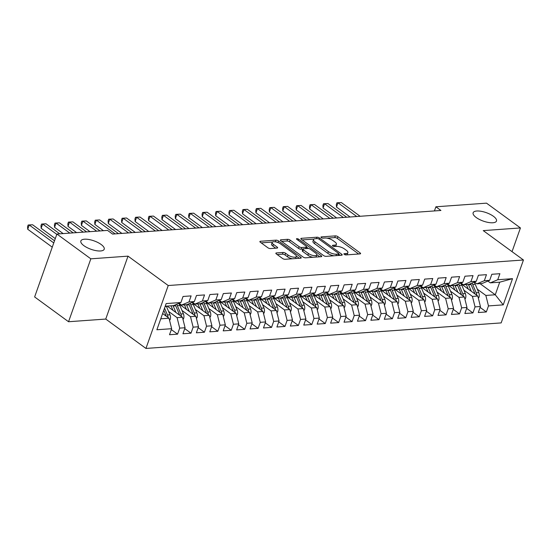 <?xml version="1.0" encoding="UTF-8"?>
<svg xmlns="http://www.w3.org/2000/svg" width="551" height="551" viewBox="0 0 551 551"><rect width="100%" height="100%" fill="white"/><g stroke="black" fill="none" stroke-linecap="round" stroke-linejoin="round"><path stroke-width="0.83" d="M344.237 254.348A1.329 0.482 19.5 0 0 346.021 254.913L360.023 253.908A1.901 0.689 19.5 0 0 360.581 253.639A1.901 0.689 19.5 0 0 360.106 252.909L337.908 236.689A1.901 0.689 19.5 0 0 335.359 235.883L321.357 236.889A1.329 0.482 19.5 0 0 320.964 237.082A1.329 0.482 19.5 0 0 321.295 237.591A1.329 0.482 19.5 0 0 323.086 238.156L324.897 238.025A6.075 2.197 19.5 0 1 333.059 240.601L334.905 241.958A6.075 2.197 19.5 0 1 336.42 244.286A6.075 2.197 19.5 0 1 334.636 245.14L332.825 245.271A1.329 0.482 19.5 0 0 332.432 245.457A1.329 0.482 19.5 0 0 332.763 245.966A1.329 0.482 19.5 0 0 334.553 246.531L336.365 246.4A6.075 2.197 19.5 0 1 344.527 248.983L346.379 250.333A6.075 2.197 19.5 0 1 347.888 252.668A6.075 2.197 19.5 0 1 346.104 253.522L344.292 253.653A1.329 0.482 19.5 0 0 343.907 253.839A1.329 0.482 19.5 0 0 344.237 254.348M101.122 244.472A12.384 4.477 19.5 0 0 88.918 239.506A12.384 4.477 19.5 0 0 80.859 240.952A12.384 4.477 19.5 0 0 83.938 245.705A12.384 4.477 19.5 0 0 96.149 250.664A12.384 4.477 19.5 0 0 104.208 249.224A12.384 4.477 19.5 0 0 101.122 244.472M493.4 216.274A12.384 4.477 19.5 0 0 481.195 211.309A12.384 4.477 19.5 0 0 473.137 212.755A12.384 4.477 19.5 0 0 476.216 217.507A12.384 4.477 19.5 0 0 488.427 222.466A12.384 4.477 19.5 0 0 496.485 221.02A12.384 4.477 19.5 0 0 493.4 216.274M276.416 252.937A1.901 0.689 19.5 0 0 275.858 253.205A1.901 0.689 19.5 0 0 276.326 253.935L282.56 258.488A1.901 0.689 19.5 0 0 285.108 259.294L300.66 258.178A1.901 0.689 19.5 0 0 301.211 257.909A1.901 0.689 19.5 0 0 300.743 257.179L278.544 240.959A1.901 0.689 19.5 0 0 275.996 240.153L260.444 241.269A1.901 0.689 19.5 0 0 259.886 241.538A1.901 0.689 19.5 0 0 260.361 242.268L267.882 247.764A1.901 0.689 19.5 0 0 270.431 248.57L277.084 248.088A1.901 0.689 19.5 0 0 277.642 247.826A1.901 0.689 19.5 0 0 277.174 247.096L273.441 244.369A5.083 1.839 19.5 0 1 272.18 242.419A5.083 1.839 19.5 0 1 275.479 241.827A5.083 1.839 19.5 0 1 280.493 243.866L295.102 254.541A5.083 1.839 19.5 0 1 296.369 256.49A5.083 1.839 19.5 0 1 293.063 257.083A5.083 1.839 19.5 0 1 288.056 255.051L285.618 253.267A1.901 0.689 19.5 0 0 283.069 252.461L276.416 252.937L276.12 253.763M90.832 258.825L68.551 321.736L105.744 319.063L128.018 256.146L90.832 258.825L56.911 234.037L107.521 230.401L112.549 234.072L440.924 210.468L435.896 206.79L434.429 210.93M128.018 256.146L168.227 285.528L523.45 259.989L501.169 322.907L145.946 348.439L168.227 285.528M512.037 251.649L520.433 227.942L483.248 230.614L523.45 259.989M520.433 227.942L486.512 203.154L435.896 206.79M323.54 255.54A1.901 0.689 19.5 0 0 326.089 256.346L341.641 255.23A1.901 0.689 19.5 0 0 342.199 254.961A1.901 0.689 19.5 0 0 341.723 254.231L319.525 238.011A1.901 0.689 19.5 0 0 316.977 237.205L301.425 238.321A1.901 0.689 19.5 0 0 300.867 238.59A1.901 0.689 19.5 0 0 301.342 239.32L323.54 255.54M321.15 256.704L305.598 257.82A1.901 0.689 19.5 0 1 303.05 257.014L280.852 240.794A1.901 0.689 19.5 0 1 280.376 240.064A1.901 0.689 19.5 0 1 280.934 239.795L287.588 239.32A1.901 0.689 19.5 0 1 290.143 240.126L299.145 246.703A1.901 0.689 19.5 0 0 301.693 247.509L306.108 247.192A1.901 0.689 19.5 0 0 306.666 246.924A1.901 0.689 19.5 0 0 306.191 246.194L296.817 239.348A1.329 0.482 19.5 0 1 296.486 238.838A1.329 0.482 19.5 0 1 297.354 238.686A1.329 0.482 19.5 0 1 298.663 239.217L321.233 255.705A1.901 0.689 19.5 0 1 321.708 256.435A1.901 0.689 19.5 0 1 321.15 256.704M479.976 283.607L495.259 294.771L499.716 282.188L512.52 278.675L497.746 279.736L499.888 273.702L491.829 274.281L489.694 280.314L484.322 280.7L486.464 274.667L478.406 275.245L476.271 281.279L470.898 281.664L473.033 275.631L464.982 276.209L462.847 282.243L457.475 282.629L459.61 276.595L451.558 277.174L449.416 283.207L444.051 283.593L446.186 277.559L438.135 278.138L435.993 284.178L430.627 284.564L432.762 278.524L424.704 279.102L422.569 285.142L417.197 285.528L419.339 279.488L411.28 280.066L409.145 286.107L403.773 286.492L405.915 280.452L397.856 281.031L395.721 287.071L390.349 287.457L392.484 281.423L384.433 282.002L382.298 288.035L376.925 288.421L379.06 282.387L371.009 282.966L368.867 289L363.502 289.385L365.637 283.352L357.585 283.93L355.443 289.964L350.078 290.349L352.213 284.316L344.155 284.895L342.019 290.928L336.647 291.314L338.789 285.28L330.731 285.859L328.596 291.892L323.223 292.285L325.365 286.245L317.307 286.823L315.172 292.863L309.8 293.249L311.935 287.209L303.883 287.787L301.741 293.828L296.376 294.213L298.511 288.173L290.46 288.752L288.318 294.792L282.952 295.178L285.087 289.137L277.029 289.716L274.894 295.756L269.522 296.142L271.664 290.108L263.605 290.687L261.47 296.72L256.098 297.106L258.24 291.073L250.182 291.651L248.046 297.685L242.674 298.07L244.809 292.037L236.758 292.615L234.623 298.649L229.25 299.035L231.386 293.001L223.334 293.58L221.192 299.613L215.827 299.999L217.962 293.965L209.91 294.544L207.768 300.577L202.403 300.97L204.538 294.93L196.48 295.508L194.345 301.549L188.972 301.934L191.114 295.894L183.056 296.472L180.921 302.513L173.482 305.64L165.21 306.232M512.52 278.675L503.242 304.861L488.475 305.922L485.858 295.446L477.331 289.22M480.1 307.403L486.34 311.956L488.475 305.922M486.34 311.956L478.282 312.534L480.424 306.501L475.052 306.886L472.434 296.41L463.908 290.184M466.676 308.367L472.916 312.927L475.052 306.886M472.916 312.927L464.858 313.505L466.993 307.465L461.628 307.851L459.011 297.382L450.484 291.148M453.253 309.331L459.486 313.891L461.628 307.851M459.486 313.891L451.434 314.469L453.569 308.429L448.204 308.815L445.587 298.346L437.06 292.113M439.829 310.296L446.062 314.855L448.204 308.815M446.062 314.855L438.011 315.434L440.146 309.393L434.773 309.779L432.156 299.31L423.636 293.077M426.405 311.26L432.638 315.819L434.773 309.779M432.638 315.819L424.587 316.398L426.722 310.365L421.35 310.75L418.732 300.274L410.213 294.041M412.974 312.224L419.215 316.784L421.35 310.75M419.215 316.784L411.156 317.362L413.298 311.329L407.926 311.714L405.309 301.239L396.782 295.012M399.551 313.188L405.791 317.748L407.926 311.714M405.791 317.748L397.732 318.326L399.874 312.293L394.502 312.679L391.885 302.203L383.358 295.977M386.127 314.16L392.367 318.712L394.502 312.679M392.367 318.712L384.309 319.291L386.444 313.257L381.078 313.643L378.461 303.167L369.935 296.941M372.703 315.124L378.936 319.676L381.078 313.643M378.936 319.676L370.885 320.255L373.02 314.222L367.655 314.607L365.037 304.131L356.511 297.905M359.28 316.088L365.513 320.641L367.655 314.607M365.513 320.641L357.461 321.219L359.596 315.186L354.224 315.571L351.607 305.096L343.087 298.869M345.856 317.052L352.089 321.612L354.224 315.571M352.089 321.612L344.031 322.19L346.173 316.15L340.8 316.536L338.183 306.067L329.656 299.834M332.425 318.017L338.665 322.576L340.8 316.536M338.665 322.576L330.607 323.155L332.749 317.114L327.377 317.5L324.759 307.031L316.233 300.798M319.001 318.981L325.242 323.54L327.377 317.5M325.242 323.54L317.183 324.119L319.318 318.079L313.953 318.464L311.336 307.995L302.809 301.762M305.578 319.945L311.811 324.505L313.953 318.464M311.811 324.505L303.759 325.083L305.895 319.05L300.529 319.435L297.912 308.959L289.385 302.726M292.154 320.909L298.387 325.469L300.529 319.435M298.387 325.469L290.336 326.047L292.471 320.014L287.099 320.4L284.481 309.924L275.961 303.697M278.73 321.88L284.963 326.433L287.099 320.4M284.963 326.433L276.912 327.012L279.047 320.978L273.675 321.364L271.058 310.888L262.538 304.662M265.3 322.845L271.54 327.397L273.675 321.364M271.54 327.397L263.481 327.976L265.623 321.942L260.251 322.328L257.634 311.852L249.107 305.626M251.876 323.809L258.116 328.362L260.251 322.328M258.116 328.362L250.058 328.94L252.2 322.907L246.827 323.292L244.21 312.816L235.683 306.59M238.452 324.773L244.692 329.326L246.827 323.292M244.692 329.326L236.634 329.911L238.769 323.871L233.404 324.257L230.786 313.781L222.26 307.554M225.028 325.737L231.262 330.297L233.404 324.257M231.262 330.297L223.21 330.875L225.345 324.835L219.98 325.221L217.363 314.752L208.836 308.519M211.605 326.702L217.838 331.261L219.98 325.221M217.838 331.261L209.786 331.84L211.921 325.799L206.549 326.185L203.932 315.716L195.412 309.483M198.181 327.666L204.414 332.225L206.549 326.185M204.414 332.225L196.363 332.804L198.498 326.764L193.125 327.149L190.508 316.68L181.982 310.447M184.75 328.63L190.99 333.19L193.125 327.149M190.99 333.19L182.932 333.768L185.074 327.735L179.702 328.12L177.085 317.645L168.558 311.411M171.327 329.594L177.567 334.154L179.702 328.12M177.567 334.154L169.508 334.732L171.65 328.699L156.877 329.76L166.154 303.573L180.921 302.513M179.103 303.277L181.541 305.061L186.913 304.675L194.345 301.549M188.972 301.934L181.541 305.061M160.754 318.815L169.033 318.223L162.621 313.54M171.65 328.699L169.033 318.223M192.526 302.313L194.964 304.097L200.337 303.711L207.768 300.577M202.403 300.97L194.964 304.097M177.085 317.645L182.457 317.259L167.173 306.094M185.074 327.735L182.457 317.259M205.95 301.349L208.388 303.133L213.76 302.747L221.192 299.613M215.827 299.999L208.388 303.133M190.508 316.68L195.88 316.295L179.24 304.131M198.498 326.764L195.88 316.295M219.374 300.385L221.819 302.168L227.184 301.783L234.623 298.649M229.25 299.035L221.819 302.168M203.932 315.716L209.304 315.33L192.664 303.167M211.921 325.799L209.304 315.33M232.797 299.42L235.243 301.204L240.608 300.818L248.046 297.685M242.674 298.07L235.243 301.204M217.363 314.752L222.728 314.366L206.088 302.203M225.345 324.835L222.728 314.366M246.221 298.449L248.666 300.233L254.039 299.847L261.47 296.72M256.098 297.106L248.666 300.233M230.786 313.781L236.152 313.395L219.512 301.239M238.769 323.871L236.152 313.395M259.652 297.485L262.09 299.269L267.462 298.883L274.894 295.756M269.522 296.142L262.09 299.269M244.21 312.816L249.582 312.431L232.935 300.274M252.2 322.907L249.582 312.431M273.076 296.521L275.514 298.305L280.886 297.919L288.318 294.792M282.952 295.178L275.514 298.305M257.634 311.852L263.006 311.467L246.359 299.31M265.623 321.942L263.006 311.467M286.499 295.556L288.938 297.34L294.31 296.955L301.741 293.828M296.376 294.213L288.938 297.34M271.058 310.888L276.43 310.502L259.79 298.339M279.047 320.978L276.43 310.502M299.923 294.592L302.368 296.376L307.733 295.99L315.172 292.863M309.8 293.249L302.368 296.376M284.481 309.924L289.854 309.538L273.213 297.375M292.471 320.014L289.854 309.538M313.347 293.628L315.792 295.412L321.157 295.026L328.596 291.892M323.223 292.285L315.792 295.412M297.912 308.959L303.277 308.574L286.637 296.41M305.895 319.05L303.277 308.574M326.771 292.664L329.216 294.448L334.588 294.062L342.019 290.928M336.647 291.314L329.216 294.448M311.336 307.995L316.708 307.61L300.061 295.446M319.318 318.079L316.708 307.61M340.201 291.699L342.639 293.483L348.012 293.098L355.443 289.964M350.078 290.349L342.639 293.483M324.759 307.031L330.132 306.645L313.485 294.482M332.749 317.114L330.132 306.645M353.625 290.735L356.063 292.519L361.435 292.126L368.867 289M363.502 289.385L356.063 292.519M338.183 306.067L343.555 305.681L326.908 293.518M346.173 316.15L343.555 305.681M367.049 289.764L369.494 291.548L374.859 291.162L382.298 288.035M376.925 288.421L369.494 291.548M351.607 305.096L356.979 304.71L340.339 292.553M359.596 315.186L356.979 304.71M380.472 288.8L382.917 290.584L388.283 290.198L395.721 287.071M390.349 287.457L382.917 290.584M365.037 304.131L370.403 303.746L353.763 291.589M373.02 314.222L370.403 303.746M393.896 287.836L396.341 289.619L401.713 289.234L409.145 286.107M403.773 286.492L396.341 289.619M378.461 303.167L383.827 302.781L367.186 290.625M386.444 313.257L383.827 302.781M407.327 286.871L409.765 288.655L415.137 288.269L422.569 285.142M417.197 285.528L409.765 288.655M391.885 302.203L397.257 301.817L380.61 289.654M399.874 312.293L397.257 301.817M420.75 285.907L423.189 287.691L428.561 287.305L435.993 284.178M430.627 284.564L423.189 287.691M405.309 301.239L410.681 300.853L394.034 288.69M413.298 311.329L410.681 300.853M434.174 284.943L436.612 286.727L441.985 286.341L449.416 283.207M444.051 283.593L436.612 286.727M418.732 300.274L424.105 299.889L407.464 287.725M426.722 310.365L424.105 299.889M447.598 283.979L450.043 285.762L455.408 285.377L462.847 282.243M457.475 282.629L450.043 285.762M432.156 299.31L437.528 298.924L420.888 286.761M440.146 309.393L437.528 298.924M461.022 283.014L463.467 284.798L468.832 284.412L476.271 281.279M470.898 281.664L463.467 284.798M445.587 298.346L450.952 297.96L434.312 285.797M453.569 308.429L450.952 297.96M474.445 282.043L476.89 283.834L482.263 283.441L489.694 280.314M484.322 280.7L476.89 283.834M459.011 297.382L464.376 296.989L447.736 284.833M466.993 307.465L464.376 296.989M487.876 281.079L490.314 282.863L499.716 282.188M497.746 279.736L490.314 282.863M472.434 296.41L477.807 296.025L461.159 283.868M480.424 306.501L477.807 296.025M56.911 234.037L34.63 296.948L68.551 321.736M105.744 319.063L145.946 348.439M485.858 295.446L495.259 294.771L503.242 304.861M346.875 254.851A6.075 2.197 19.5 0 0 347.288 254.369L347.888 252.668M335.407 246.469A6.075 2.197 19.5 0 0 335.814 245.987L336.42 244.286M358.673 254.004L337.308 238.39A1.901 0.689 19.5 0 0 334.753 237.584L326.943 238.149M313.974 239.079L302.175 239.926M340.291 255.327L338.741 254.197M338.466 254.073A1.329 0.482 19.5 0 0 338.851 253.887A1.329 0.482 19.5 0 0 338.521 253.377L319.036 239.134A1.329 0.482 19.5 0 0 317.252 238.569L315.344 238.707A6.075 2.197 19.5 0 0 313.56 239.568A6.075 2.197 19.5 0 0 315.069 241.896L328.389 251.628A6.075 2.197 19.5 0 0 336.551 254.211L338.466 254.073L337.963 255.492M313.56 239.568L312.954 241.262A6.075 2.197 19.5 0 0 314.469 243.597L315.069 241.896M333.906 255.788A6.075 2.197 19.5 0 1 327.79 253.329L314.469 243.597M281.678 241.4L286.988 241.021L287.588 239.32M302.85 249.086L301.094 249.21A1.901 0.689 19.5 0 1 298.539 248.405L289.537 241.827A1.901 0.689 19.5 0 0 286.988 241.021M306.59 247.144L308.422 248.487M316.832 254.631L319.8 256.8M308.484 253.529A5.083 1.839 19.5 0 0 313.491 255.568A5.083 1.839 19.5 0 0 316.797 254.975A5.083 1.839 19.5 0 0 315.537 253.026L310.385 249.259A1.901 0.689 19.5 0 0 307.837 248.453L303.422 248.77A1.901 0.689 19.5 0 0 302.864 249.038A1.901 0.689 19.5 0 0 303.332 249.768L308.484 253.529L307.885 255.23A5.083 1.839 19.5 0 0 313.016 257.289M315.84 257.083A5.083 1.839 19.5 0 0 316.198 256.67L316.797 254.975M302.864 249.038L302.258 250.739A1.901 0.689 19.5 0 0 302.733 251.47L303.332 249.768M307.885 255.23L302.733 251.47M292.381 258.77A5.083 1.839 19.5 0 1 287.45 256.745L285.019 254.968A1.901 0.689 19.5 0 0 282.463 254.163L277.16 254.541M295.494 258.543A5.083 1.839 19.5 0 0 295.763 258.192L296.369 256.49M272.18 242.419L271.574 244.121A5.083 1.839 19.5 0 0 272.841 246.07L273.441 244.369M275.741 248.191L272.841 246.07M272.449 242.061L261.188 242.874M277.298 242.288A1.901 0.689 19.5 0 0 275.603 241.848M299.31 258.274L296.404 256.146M478.351 298.208L478.957 297.368A5.124 3.685 -94.1 0 0 478.757 292.588L475.237 284.275A14.801 10.634 -94.1 0 0 474.17 282.167M471.284 291.259L468.529 284.757A14.801 10.634 -94.1 0 0 468.391 284.44M468.302 289.089L466.979 285.955A12.287 8.823 -94.1 0 0 466.311 284.591M476.739 295.246A5.124 3.685 -94.1 0 0 476.209 292.767L472.689 284.461A14.801 10.634 -94.1 0 0 472.028 283.069M360.127 216.274L341.358 202.561L338.004 202.802L336.496 207.052L350.105 216.991M470.65 283.648A14.801 10.634 85.9 0 1 471.077 284.578L474.597 292.884A5.124 3.685 85.9 0 1 474.941 293.938M336.496 207.052L336.324 204.511L336.93 202.809L338.004 202.802L356.772 216.515M336.93 202.809L341.358 202.561M464.92 299.172L465.533 298.332A5.124 3.685 -94.1 0 0 465.333 293.552L461.814 285.239A14.801 10.634 -94.1 0 0 460.746 283.131M457.86 292.23L455.105 285.721A14.801 10.634 -94.1 0 0 454.968 285.404M454.878 290.053L453.556 286.919A12.287 8.823 -94.1 0 0 452.888 285.556M463.315 296.211A5.124 3.685 -94.1 0 0 462.785 293.731L459.265 285.425A14.801 10.634 -94.1 0 0 458.604 284.034M346.703 217.239L327.935 203.526L324.58 203.767L323.072 208.016L336.682 217.955M457.227 284.612A14.801 10.634 85.9 0 1 457.654 285.542L461.173 293.848A5.124 3.685 85.9 0 1 461.518 294.902M323.072 208.016L322.9 205.475L323.499 203.774L324.58 203.767L343.349 217.48M323.499 203.774L327.935 203.526M451.496 300.137L452.109 299.296A5.124 3.685 -94.1 0 0 451.91 294.516L448.39 286.203A14.801 10.634 -94.1 0 0 447.322 284.096M444.43 293.194L441.675 286.692A14.801 10.634 -94.1 0 0 441.537 286.368M441.454 291.018L440.125 287.884A12.287 8.823 -94.1 0 0 439.464 286.52M449.892 297.175A5.124 3.685 -94.1 0 0 449.361 294.695L445.842 286.389A14.801 10.634 -94.1 0 0 445.174 284.998M333.279 218.203L314.511 204.49L311.157 204.731L309.648 208.981L323.258 218.926M443.803 285.576A14.801 10.634 85.9 0 1 444.23 286.506L447.749 294.813A5.124 3.685 85.9 0 1 448.094 295.866M309.648 208.981L309.476 206.439L310.075 204.738L311.157 204.731L329.925 218.444M310.075 204.738L314.511 204.49M438.073 301.101L438.686 300.261A5.124 3.685 -94.1 0 0 438.486 295.481L434.966 287.174A14.801 10.634 -94.1 0 0 433.892 285.06M431.006 294.158L428.251 287.656A14.801 10.634 -94.1 0 0 428.113 287.34M428.031 291.982L426.701 288.848A12.287 8.823 -94.1 0 0 426.04 287.484M436.461 298.146A5.124 3.685 -94.1 0 0 435.937 295.667L432.418 287.353A14.801 10.634 -94.1 0 0 431.75 285.962M319.855 219.167L301.087 205.454L297.733 205.695L296.224 209.945L309.827 219.89M430.379 286.541A14.801 10.634 85.9 0 1 430.806 287.47L434.326 295.777A5.124 3.685 85.9 0 1 434.663 296.831M296.224 209.945L296.052 207.403L296.652 205.702L297.733 205.695L316.494 219.408M296.652 205.702L301.087 205.454M424.649 302.065L425.262 301.225A5.124 3.685 -94.1 0 0 425.062 296.445L421.543 288.139A14.801 10.634 -94.1 0 0 420.468 286.024M417.582 295.122L414.827 288.621A14.801 10.634 -94.1 0 0 414.689 288.304M414.607 292.946L413.278 289.812A12.287 8.823 -94.1 0 0 412.616 288.449M423.037 299.11A5.124 3.685 -94.1 0 0 422.507 296.631L418.987 288.318A14.801 10.634 -94.1 0 0 418.326 286.926M306.432 220.131L287.663 206.418L284.302 206.659L282.801 210.909L296.404 220.855M416.955 287.505A14.801 10.634 85.9 0 1 417.376 288.435L420.895 296.748A5.124 3.685 85.9 0 1 421.24 297.795M282.801 210.909L282.622 208.368L283.228 206.673L284.302 206.659L303.071 220.372M283.228 206.673L287.663 206.418M411.225 303.029L411.831 302.189A5.124 3.685 -94.1 0 0 411.638 297.409L408.119 289.103A14.801 10.634 -94.1 0 0 407.044 286.988M404.158 296.087L401.403 289.585A14.801 10.634 -94.1 0 0 401.266 289.268M401.183 293.91L399.854 290.776A12.287 8.823 -94.1 0 0 399.193 289.413M409.613 300.075A5.124 3.685 -94.1 0 0 409.083 297.595L405.564 289.282A14.801 10.634 -94.1 0 0 404.902 287.891M293.001 221.096L274.233 207.383L270.878 207.624L269.377 211.873L282.98 221.819M403.525 288.469A14.801 10.634 85.9 0 1 403.952 289.399L407.471 297.712A5.124 3.685 85.9 0 1 407.816 298.759M269.377 211.873L269.198 209.339L269.804 207.637L270.878 207.624L289.647 221.337M269.804 207.637L274.233 207.383M397.801 303.994L398.407 303.153A5.124 3.685 -94.1 0 0 398.208 298.373L394.688 290.067A14.801 10.634 -94.1 0 0 393.621 287.953M390.735 297.051L387.98 290.549A14.801 10.634 -94.1 0 0 387.842 290.232M387.752 294.875L386.43 291.741A12.287 8.823 -94.1 0 0 385.762 290.384M396.19 301.039A5.124 3.685 -94.1 0 0 395.659 298.559L392.14 290.253A14.801 10.634 -94.1 0 0 391.479 288.855M279.577 222.06L260.809 208.347L257.455 208.588L255.946 212.844L269.556 222.783M390.101 289.433A14.801 10.634 85.9 0 1 390.528 290.363L394.048 298.676A5.124 3.685 85.9 0 1 394.392 299.723M255.946 212.844L255.774 210.303L256.373 208.602L257.455 208.588L276.223 222.301M256.373 208.602L260.809 208.347M384.371 304.958L384.984 304.118A5.124 3.685 -94.1 0 0 384.784 299.338L381.264 291.031A14.801 10.634 -94.1 0 0 380.197 288.917M377.311 298.015L374.556 291.513A14.801 10.634 -94.1 0 0 374.418 291.197M374.329 295.839L372.999 292.705A12.287 8.823 -94.1 0 0 372.338 291.348M382.766 302.003A5.124 3.685 -94.1 0 0 382.236 299.524L378.716 291.217A14.801 10.634 -94.1 0 0 378.048 289.819M266.154 223.031L247.385 209.311L244.031 209.559L242.523 213.809L256.132 223.747M376.677 290.398A14.801 10.634 85.9 0 1 377.104 291.327L380.624 299.641A5.124 3.685 85.9 0 1 380.968 300.688M242.523 213.809L242.35 211.267L242.95 209.566L244.031 209.559L262.799 223.272M242.95 209.566L247.385 209.311M370.947 305.922L371.56 305.089A5.124 3.685 -94.1 0 0 371.36 300.309L367.841 291.996A14.801 10.634 -94.1 0 0 366.766 289.881M363.88 298.979L361.125 292.478A14.801 10.634 -94.1 0 0 360.988 292.161M360.905 296.81L359.576 293.669A12.287 8.823 -94.1 0 0 358.915 292.312M369.335 302.967A5.124 3.685 -94.1 0 0 368.812 300.488L365.292 292.182A14.801 10.634 -94.1 0 0 364.624 290.783M252.73 223.995L233.961 210.282L230.607 210.523L229.099 214.773L242.709 224.712M363.254 291.362A14.801 10.634 85.9 0 1 363.681 292.299L367.2 300.605A5.124 3.685 85.9 0 1 367.538 301.652M229.099 214.773L228.927 212.231L229.526 210.53L230.607 210.523L249.376 224.236M229.526 210.53L233.961 210.282M357.523 306.893L358.136 306.053A5.124 3.685 -94.1 0 0 357.936 301.273L354.417 292.96A14.801 10.634 -94.1 0 0 353.343 290.852M350.457 299.951L347.702 293.442A14.801 10.634 -94.1 0 0 347.564 293.125M347.481 297.774L346.152 294.64A12.287 8.823 -94.1 0 0 345.491 293.277M355.912 303.932A5.124 3.685 -94.1 0 0 355.381 301.452L351.862 293.146A14.801 10.634 -94.1 0 0 351.201 291.755M239.306 224.96L220.538 211.247L217.177 211.488L215.675 215.737L229.278 225.676M349.83 292.333A14.801 10.634 85.9 0 1 350.257 293.263L353.776 301.569A5.124 3.685 85.9 0 1 354.114 302.623M215.675 215.737L215.503 213.196L216.102 211.494L217.177 211.488L235.945 225.201M216.102 211.494L220.538 211.247M344.099 307.857L344.706 307.017A5.124 3.685 -94.1 0 0 344.513 302.237L340.993 293.924A14.801 10.634 -94.1 0 0 339.919 291.816M337.033 300.915L334.278 294.406A14.801 10.634 -94.1 0 0 334.14 294.089M334.058 298.738L332.728 295.605A12.287 8.823 -94.1 0 0 332.067 294.241M342.488 304.896A5.124 3.685 -94.1 0 0 341.957 302.416L338.438 294.11A14.801 10.634 -94.1 0 0 337.777 292.719M225.882 225.924L207.114 212.211L203.753 212.452L202.251 216.701L215.854 226.647M336.399 293.297A14.801 10.634 85.9 0 1 336.826 294.227L340.346 302.533A5.124 3.685 85.9 0 1 340.69 303.587M202.251 216.701L202.072 214.16L202.678 212.459L203.753 212.452L222.521 226.165M202.678 212.459L207.114 212.211M330.676 308.822L331.282 307.981A5.124 3.685 -94.1 0 0 331.082 303.202L327.563 294.888A14.801 10.634 -94.1 0 0 326.495 292.781M323.609 301.879L320.854 295.377A14.801 10.634 -94.1 0 0 320.716 295.054M320.634 299.703L319.305 296.569A12.287 8.823 -94.1 0 0 318.643 295.205M329.064 305.867A5.124 3.685 -94.1 0 0 328.534 303.381L325.014 295.074A14.801 10.634 -94.1 0 0 324.353 293.683M212.452 226.888L193.683 213.175L190.329 213.416L188.828 217.666L202.431 227.611M322.976 294.262A14.801 10.634 85.9 0 1 323.403 295.191L326.922 303.498A5.124 3.685 85.9 0 1 327.266 304.551M188.828 217.666L188.649 215.124L189.255 213.423L190.329 213.416L209.098 227.129M189.255 213.423L193.683 213.175M317.252 309.786L317.858 308.946A5.124 3.685 -94.1 0 0 317.658 304.166L314.139 295.859A14.801 10.634 -94.1 0 0 313.071 293.745M310.185 302.843L307.43 296.342A14.801 10.634 -94.1 0 0 307.293 296.025M307.203 300.667L305.881 297.533A12.287 8.823 -94.1 0 0 305.213 296.169M315.64 306.831A5.124 3.685 -94.1 0 0 315.11 304.352L311.59 296.039A14.801 10.634 -94.1 0 0 310.929 294.647M199.028 227.852L180.26 214.139L176.905 214.38L175.397 218.63L189.007 228.575M309.552 295.226A14.801 10.634 85.9 0 1 309.979 296.156L313.498 304.462A5.124 3.685 85.9 0 1 313.843 305.516M175.397 218.63L175.225 216.088L175.824 214.387L176.905 214.38L195.674 228.093M175.824 214.387L180.26 214.139M303.821 310.75L304.434 309.91A5.124 3.685 -94.1 0 0 304.235 305.13L300.715 296.824A14.801 10.634 -94.1 0 0 299.648 294.709M296.755 303.808L294.007 297.306A14.801 10.634 -94.1 0 0 293.862 296.989M293.779 301.631L292.45 298.497A12.287 8.823 -94.1 0 0 291.789 297.134M302.217 307.795A5.124 3.685 -94.1 0 0 301.686 305.316L298.167 297.003A14.801 10.634 -94.1 0 0 297.499 295.611M185.604 228.817L166.836 215.104L163.482 215.345L161.973 219.594L175.583 229.54M296.128 296.19A14.801 10.634 85.9 0 1 296.555 297.12L300.075 305.433A5.124 3.685 85.9 0 1 300.419 306.48M161.973 219.594L161.801 217.053L162.4 215.358L163.482 215.345L182.25 229.058M162.4 215.358L166.836 215.104M290.398 311.714L291.011 310.874A5.124 3.685 -94.1 0 0 290.811 306.094L287.291 297.788A14.801 10.634 -94.1 0 0 286.217 295.673M283.331 304.772L280.576 298.27A14.801 10.634 -94.1 0 0 280.438 297.953M280.356 302.595L279.026 299.462A12.287 8.823 -94.1 0 0 278.365 298.098M288.786 308.76A5.124 3.685 -94.1 0 0 288.263 306.28L284.743 297.967A14.801 10.634 -94.1 0 0 284.075 296.576M172.181 229.781L153.412 216.068L150.058 216.309L148.55 220.558L162.152 230.504M282.704 297.154A14.801 10.634 85.9 0 1 283.131 298.084L286.651 306.397A5.124 3.685 85.9 0 1 286.988 307.444M148.55 220.558L148.377 218.024L148.977 216.323L150.058 216.309L168.82 230.022M148.977 216.323L153.412 216.068M276.974 312.679L277.587 311.838A5.124 3.685 -94.1 0 0 277.387 307.059L273.868 298.752A14.801 10.634 -94.1 0 0 272.793 296.638M269.907 305.736L267.152 299.234A14.801 10.634 -94.1 0 0 267.015 298.917M266.932 303.56L265.603 300.426A12.287 8.823 -94.1 0 0 264.941 299.069M275.362 309.724A5.124 3.685 -94.1 0 0 274.832 307.244L271.312 298.938A14.801 10.634 -94.1 0 0 270.651 297.54M158.757 230.745L139.988 217.032L136.627 217.273L135.126 221.53L148.729 231.468M269.281 298.119A14.801 10.634 85.9 0 1 269.708 299.048L273.227 307.362A5.124 3.685 85.9 0 1 273.565 308.408M135.126 221.53L134.947 218.988L135.553 217.287L136.627 217.273L155.396 230.986M135.553 217.287L139.988 217.032M263.55 313.643L264.156 312.81A5.124 3.685 -94.1 0 0 263.963 308.023L260.444 299.716A14.801 10.634 -94.1 0 0 259.369 297.602M256.484 306.7L253.729 300.199A14.801 10.634 -94.1 0 0 253.591 299.882M253.508 304.524L252.179 301.39A12.287 8.823 -94.1 0 0 251.518 300.033M261.939 310.688A5.124 3.685 -94.1 0 0 261.408 308.209L257.889 299.902A14.801 10.634 -94.1 0 0 257.227 298.504M145.326 231.716L126.558 217.996L123.204 218.244L121.702 222.494L135.305 232.432M255.85 299.083A14.801 10.634 85.9 0 1 256.277 300.013L259.796 308.326A5.124 3.685 85.9 0 1 260.141 309.373M121.702 222.494L121.523 219.952L122.129 218.251L123.204 218.244L141.972 231.957M122.129 218.251L126.558 217.996M250.126 314.607L250.733 313.774A5.124 3.685 -94.1 0 0 250.533 308.994L247.013 300.681A14.801 10.634 -94.1 0 0 245.946 298.566M243.06 307.665L240.305 301.163A14.801 10.634 -94.1 0 0 240.167 300.846M240.078 305.495L238.755 302.361A12.287 8.823 -94.1 0 0 238.087 300.998M248.515 311.652A5.124 3.685 -94.1 0 0 247.984 309.173L244.465 300.867A14.801 10.634 -94.1 0 0 243.804 299.475M131.903 232.68L113.134 218.967L109.78 219.208L108.271 223.458L121.881 233.397M242.426 300.047A14.801 10.634 85.9 0 1 242.853 300.984L246.373 309.29A5.124 3.685 85.9 0 1 246.717 310.337M108.271 223.458L108.099 220.917L108.699 219.215L109.78 219.208L128.548 232.921M108.699 219.215L113.134 218.967M236.696 315.578L237.309 314.738A5.124 3.685 -94.1 0 0 237.109 309.958L233.59 301.645A14.801 10.634 -94.1 0 0 232.522 299.537M229.636 308.636L226.881 302.127A14.801 10.634 -94.1 0 0 226.743 301.81M226.654 306.459L225.331 303.325A12.287 8.823 -94.1 0 0 224.663 301.962M235.091 312.617A5.124 3.685 -94.1 0 0 234.561 310.137L231.041 301.831A14.801 10.634 -94.1 0 0 230.373 300.44M118.479 233.645L99.71 219.932L96.356 220.173L94.848 224.422L103.43 230.69M229.002 301.018A14.801 10.634 85.9 0 1 229.43 301.948L232.949 310.254A5.124 3.685 85.9 0 1 233.293 311.308M94.848 224.422L94.676 221.881L95.275 220.18L96.356 220.173L115.125 233.886M95.275 220.18L99.71 219.932M223.272 316.543L223.885 315.702A5.124 3.685 -94.1 0 0 223.685 310.922L220.166 302.609A14.801 10.634 -94.1 0 0 219.098 300.502M216.206 309.6L213.451 303.091A14.801 10.634 -94.1 0 0 213.313 302.774M213.23 307.424L211.901 304.29A12.287 8.823 -94.1 0 0 211.24 302.926M221.66 313.581A5.124 3.685 -94.1 0 0 221.137 311.101L217.617 302.795A14.801 10.634 -94.1 0 0 216.949 301.404M100.027 230.938L86.287 220.896L82.932 221.137L81.424 225.387L90.006 231.654M215.579 301.982A14.801 10.634 85.9 0 1 216.006 302.912L219.525 311.219A5.124 3.685 85.9 0 1 219.863 312.272M81.424 225.387L81.252 222.845L81.851 221.144L82.932 221.137L96.673 231.179M81.851 221.144L86.287 220.896M209.848 317.507L210.461 316.667A5.124 3.685 -94.1 0 0 210.262 311.887L206.742 303.573A14.801 10.634 -94.1 0 0 205.668 301.466M202.782 310.564L200.027 304.062A14.801 10.634 -94.1 0 0 199.889 303.739M199.806 308.388L198.477 305.254A12.287 8.823 -94.1 0 0 197.816 303.89M208.237 314.552A5.124 3.685 -94.1 0 0 207.713 312.073L204.194 303.759A14.801 10.634 -94.1 0 0 203.526 302.368M86.603 231.902L72.863 221.86L69.502 222.101L68 226.351L76.582 232.618M202.155 302.947A14.801 10.634 85.9 0 1 202.582 303.876L206.102 312.183A5.124 3.685 85.9 0 1 206.439 313.237M68 226.351L67.828 223.809L68.427 222.108L69.502 222.101L83.249 232.143M68.427 222.108L72.863 221.86M196.425 318.471L197.031 317.631A5.124 3.685 -94.1 0 0 196.838 312.851L193.318 304.545A14.801 10.634 -94.1 0 0 192.244 302.43M189.358 311.529L186.603 305.027A14.801 10.634 -94.1 0 0 186.465 304.71M186.383 309.352L185.053 306.218A12.287 8.823 -94.1 0 0 184.392 304.855M194.813 315.516A5.124 3.685 -94.1 0 0 194.283 313.037L190.763 304.724A14.801 10.634 -94.1 0 0 190.102 303.332M73.18 232.866L59.439 222.824L56.078 223.065L54.577 227.315L63.158 233.59M188.731 303.911A14.801 10.634 85.9 0 1 189.151 304.841L192.671 313.147A5.124 3.685 85.9 0 1 193.015 314.201M54.577 227.315L54.397 224.774L55.004 223.072L56.078 223.065L69.825 233.107M55.004 223.072L59.439 222.824M183.001 319.435L183.607 318.595A5.124 3.685 -94.1 0 0 183.414 313.815L179.895 305.509A14.801 10.634 -94.1 0 0 178.82 303.394M175.934 312.493L173.179 305.991A14.801 10.634 -94.1 0 0 173.042 305.674M172.959 310.316L171.63 307.183A12.287 8.823 -94.1 0 0 170.968 305.819M181.389 316.481A5.124 3.685 -94.1 0 0 180.859 314.001L177.339 305.688A14.801 10.634 -94.1 0 0 176.678 304.297M59.756 233.831L46.008 223.789L42.654 224.03L41.153 228.279L55.293 238.611M175.301 304.875A14.801 10.634 85.9 0 1 175.728 305.805L179.247 314.118A5.124 3.685 85.9 0 1 179.592 315.165M41.153 228.279L40.974 225.738L41.58 224.043L42.654 224.03L56.794 234.361M41.58 224.043L46.008 223.789M169.577 320.4L170.183 319.559A5.124 3.685 -94.1 0 0 169.983 314.779L166.464 306.473A14.801 10.634 -94.1 0 0 166.326 306.156M54.521 240.78L32.585 224.753L29.231 224.994L27.722 229.25L52.255 247.172M167.965 317.445A5.124 3.685 -94.1 0 0 167.435 314.965L164.542 308.126M163.785 310.261L165.823 315.082A5.124 3.685 85.9 0 1 166.168 316.129M27.722 229.25L27.55 226.709L28.149 225.008L29.231 224.994L53.764 242.922M28.149 225.008L32.585 224.753M345.622 254.893L346.104 253.522M332.618 245.849L332.825 245.271M334.154 246.511L334.636 245.14M321.15 237.467L321.357 236.889M334.753 237.584L335.359 235.883M337.308 238.39L337.908 236.689M359.748 253.928L360.106 252.909M344.093 254.231L344.292 253.653M301.135 239.148L301.425 238.321M316.474 238.631L316.977 237.205M319.112 239.189L319.525 238.011M341.365 255.251L341.723 254.231M327.79 253.329L328.389 251.628M336.048 255.63L336.551 254.211M280.645 240.622L280.934 239.795M289.537 241.827L290.143 240.126M298.539 248.405L299.145 246.703M301.094 249.21L301.693 247.509M305.605 248.611L306.108 247.192M298.249 240.394L298.663 239.217M320.875 256.725L321.233 255.705M282.463 254.163L283.069 252.461M285.019 254.968L285.618 253.267M287.45 256.745L288.056 255.051M276.809 248.108L277.174 247.096M260.148 242.096L260.444 241.269M275.404 241.813L275.996 240.153M277.986 242.536L278.544 240.959M300.385 258.192L300.743 257.179M478.172 297.506L478.895 297.45M472.689 284.461L475.237 284.275M468.529 284.757L471.077 284.578M476.209 292.767L478.757 292.588M473.598 292.953L474.597 292.884M464.748 298.47L465.471 298.422M459.265 285.425L461.814 285.239M455.105 285.721L457.654 285.542M462.785 293.731L465.333 293.552M460.175 293.924L461.173 293.848M451.324 299.434L452.047 299.386M445.842 286.389L448.39 286.203M441.675 286.692L444.23 286.506M449.361 294.695L451.91 294.516M446.751 294.888L447.749 294.813M437.9 300.398L438.624 300.35M432.418 287.353L434.966 287.174M428.251 287.656L430.806 287.47M435.937 295.667L438.486 295.481M433.327 295.853L434.326 295.777M424.477 301.363L425.193 301.314M418.987 288.318L421.543 288.139M414.827 288.621L417.376 288.435M422.507 296.631L425.062 296.445M419.903 296.817L420.895 296.748M411.046 302.334L411.769 302.279M405.564 289.282L408.119 289.103M401.403 289.585L403.952 289.399M409.083 297.595L411.638 297.409M406.48 297.781L407.471 297.712M397.622 303.298L398.345 303.243M392.14 290.253L394.688 290.067M387.98 290.549L390.528 290.363M395.659 298.559L398.208 298.373M393.049 298.745L394.048 298.676M384.199 304.262L384.922 304.207M378.716 291.217L381.264 291.031M374.556 291.513L377.104 291.327M382.236 299.524L384.784 299.338M379.625 299.71L380.624 299.641M370.775 305.226L371.498 305.171M365.292 292.182L367.841 291.996M361.125 292.478L363.681 292.299M368.812 300.488L371.36 300.309M366.201 300.674L367.2 300.605M357.351 306.191L358.067 306.136M351.862 293.146L354.417 292.96M347.702 293.442L350.257 293.263M355.381 301.452L357.936 301.273M352.778 301.638L353.776 301.569M343.927 307.155L344.644 307.107M338.438 294.11L340.993 293.924M334.278 294.406L336.826 294.227M341.957 302.416L344.513 302.237M339.354 302.609L340.346 302.533M330.497 308.119L331.22 308.071M325.014 295.074L327.563 294.888M320.854 295.377L323.403 295.191M328.534 303.381L331.082 303.202M325.923 303.573L326.922 303.498M317.073 309.083L317.796 309.035M311.59 296.039L314.139 295.859M307.43 296.342L309.979 296.156M315.11 304.352L317.658 304.166M312.5 304.538L313.498 304.462M303.649 310.048L304.372 309.999M298.167 297.003L300.715 296.824M294.007 297.306L296.555 297.12M301.686 305.316L304.235 305.13M299.076 305.502L300.075 305.433M290.225 311.019L290.949 310.964M284.743 297.967L287.291 297.788M280.576 298.27L283.131 298.084M288.263 306.28L290.811 306.094M285.652 306.466L286.651 306.397M276.802 311.983L277.518 311.928M271.312 298.938L273.868 298.752M267.152 299.234L269.708 299.048M274.832 307.244L277.387 307.059M272.228 307.43L273.227 307.362M263.371 312.947L264.094 312.892M257.889 299.902L260.444 299.716M253.729 300.199L256.277 300.013M261.408 308.209L263.963 308.023M258.805 308.395L259.796 308.326M249.947 313.912L250.671 313.856M244.465 300.867L247.013 300.681M240.305 301.163L242.853 300.984M247.984 309.173L250.533 308.994M245.374 309.359L246.373 309.29M236.524 314.876L237.247 314.828M231.041 301.831L233.59 301.645M226.881 302.127L229.43 301.948M234.561 310.137L237.109 309.958M231.95 310.33L232.949 310.254M223.1 315.84L223.823 315.792M217.617 302.795L220.166 302.609M213.451 303.091L216.006 302.912M221.137 311.101L223.685 310.922M218.527 311.294L219.525 311.219M209.676 316.804L210.399 316.756M204.194 303.759L206.742 303.573M200.027 304.062L202.582 303.876M207.713 312.073L210.262 311.887M205.103 312.259L206.102 312.183M196.252 317.769L196.969 317.72M190.763 304.724L193.318 304.545M186.603 305.027L189.151 304.841M194.283 313.037L196.838 312.851M191.679 313.223L192.671 313.147M182.822 318.733L183.545 318.685M177.339 305.688L179.895 305.509M173.179 305.991L175.728 305.805M180.859 314.001L183.414 313.815M178.249 314.187L179.247 314.118M169.398 319.704L170.121 319.649M165.093 306.57L166.464 306.473M167.435 314.965L169.983 314.779M164.825 315.151L165.823 315.082M338.293 255.471L338.851 253.887M306.08 248.584L306.666 246.924"/></g></svg>
